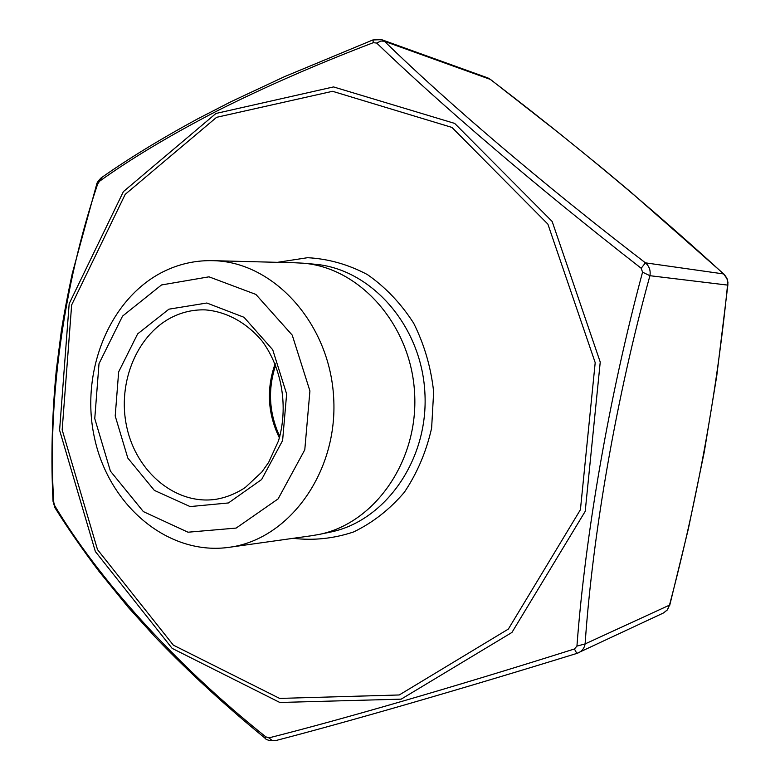 <?xml version="1.0" encoding="UTF-8"?>
<svg xmlns="http://www.w3.org/2000/svg" width="780" height="780" viewBox="0 0 780 780"><rect width="100%" height="100%" fill="white"/><g stroke="black" fill="none" stroke-linecap="round" stroke-linejoin="round"><path stroke-width="1.17" d="M724.025 274.209L631.186 192.416L603.525 169.26L560.81 134.53L490.464 79.433L487.461 77.785L381.654 39.673L384.589 41.408C446.618 101.907 541.691 183.242 645.44 262.85C649.292 266.253 650.783 270.533 649.925 275.701L642.554 272.171L641.189 268.261C537.127 187.258 440.417 104.413 376.681 43.056L373.269 42.695C316.046 64.555 263.611 87.487 215.992 111.491C169.504 135.613 130.669 158.876 99.469 181.301L97.627 184.119C63.092 286.416 47.248 403.523 53.781 502.408L54.746 505.703C98.143 578.467 174.155 663.634 265.785 736.827L268.934 737.87C340.928 719.687 451.415 687.843 574.431 648.98L576.937 646.093C585.263 534.651 609.239 395.928 642.554 272.171M641.189 268.261L645.44 262.85L723.587 273.936L727.252 279.006L727.974 282.828L727.545 285.09C728.101 280.605 726.784 276.89 723.587 273.936C651.505 207.938 573.739 143.091 490.298 79.394L384.13 41.203L380.854 41.038L376.681 43.056M576.937 646.093L585.107 643.919L669.484 605.134L667.495 609.823L663.526 612.943L667.378 609.823L669.484 605.134C697.495 499.356 716.849 392.671 727.545 285.09L649.925 275.701C616.512 396.601 592.732 533.14 585.107 643.919C584.405 647.985 582.231 650.929 578.584 652.753L576.82 653.425L574.431 648.98M295.308 262.792L303.118 263.192C359.97 267.637 410.972 324.948 414.59 392.935C418.733 460.892 374.585 523.633 318.62 534.534L310.898 535.821M165.974 270.416C181.184 263.396 197.125 260.149 213.817 260.695C273.848 262.177 329.755 323.524 333.655 397.556C338.208 471.559 289.653 538.873 230.178 547.17C169.046 556.501 109.6 506.561 94.751 439.052C79.326 371.68 109.873 296.439 165.974 270.416M161.489 284.963L208.991 276.822L255.869 294.411L292.247 335.147L309.923 390.946L304.785 449.797L278.119 498.888L236.145 528.079L188.009 532.213L143.364 511.602L110.399 471.101L94.76 418.606L99.011 363.665L122.538 316.124L161.489 284.963M373.269 42.695L372.996 39.907M99.469 181.301L101.956 177.343M97.627 184.119L96.554 184.753M275.486 740.639L271.908 740.337L268.934 737.87M53.781 502.408L53.03 500.76M663.566 612.924L576.82 653.425C455.764 690.788 346.573 722.183 275.223 740.707C269.51 740.864 266.038 739.957 264.829 737.987L265.785 736.827M54.746 505.703L55.487 508.609M216.586 117.322L125.209 194.347L71.643 304.96L62.166 429.858L97.5 549.617L173.345 645.148L279.62 698.412L399.243 694.97L508.345 629.09L580.417 509.71L595.198 362.661L547.892 224.143L451.922 127.413L332.543 91.299L216.586 117.322M277.417 262.334L307.554 257.702C328.244 258.785 348.173 264.401 367.341 274.54C385.486 287.167 400.92 303.381 413.654 323.173C424.33 344.546 430.999 367.439 433.651 391.852L431.623 428.113C426.29 451.756 417.193 473.138 404.342 492.277C389.668 509.486 372.752 522.707 353.603 531.95C333.733 538.6 313.589 540.716 293.183 538.317M279.406 437.882C267.667 413.731 266.253 388.996 275.165 363.675M318.62 534.534L329.735 532.243C385.223 521.43 428.961 459.449 424.866 392.35C421.298 325.221 370.783 268.622 314.428 264.196L303.118 263.192M205.257 309.884C194.717 309.562 184.587 311.552 174.866 315.871C137.68 332.387 116.717 382.278 126.818 427.294C136.539 472.417 176.056 505.372 216.079 499.278C226.297 497.513 236.018 493.603 245.232 487.539L261.787 472.095L268.661 462.365L278.479 440.905C288.502 407.404 282.116 368.511 262.411 341.474C246.665 322.471 226.278 311.542 205.257 309.884M168.928 309.173L206.846 303.01L244.023 317.294L272.717 349.752L286.63 393.949L282.613 440.515L261.631 479.515L228.433 502.954L190.115 506.581L154.352 490.386L127.822 458.075L115.206 415.984L118.657 371.885L137.65 333.869L168.928 309.173M215.943 113.47L333.508 86.921L454.672 123.406L552.162 221.471L600.239 362.076L585.205 511.349L511.943 632.443L401.173 699.153L279.835 702.478L172.146 648.365L95.355 551.528L59.592 430.219L69.176 303.722L123.386 191.626L215.943 113.47M279.786 436.517C268.983 413.215 267.618 389.366 275.701 364.981M230.178 547.17L313.355 535.48M213.817 260.695L297.785 262.85M381.644 39.673L372.898 39.946L284.632 76.596L231.153 101.624L197.428 118.989C159.861 139.435 127.705 159.12 100.961 178.035C98.105 181.009 96.671 183.144 96.652 184.431L72.277 273.488C67.763 294.382 64.106 313.638 61.298 331.266L56.277 370.373C51.928 416.072 50.856 459.761 53.059 501.452L54.883 507.653C67.753 528.177 82.388 549.315 98.787 571.077L128.456 607.542L155.347 637.24C188.74 672.038 225.235 705.617 264.829 737.987M488.124 78.049L490.425 79.414M727.906 284.602L716.752 375.911L704.242 452.069L688.35 528.889L669.718 605.329"/></g></svg>
